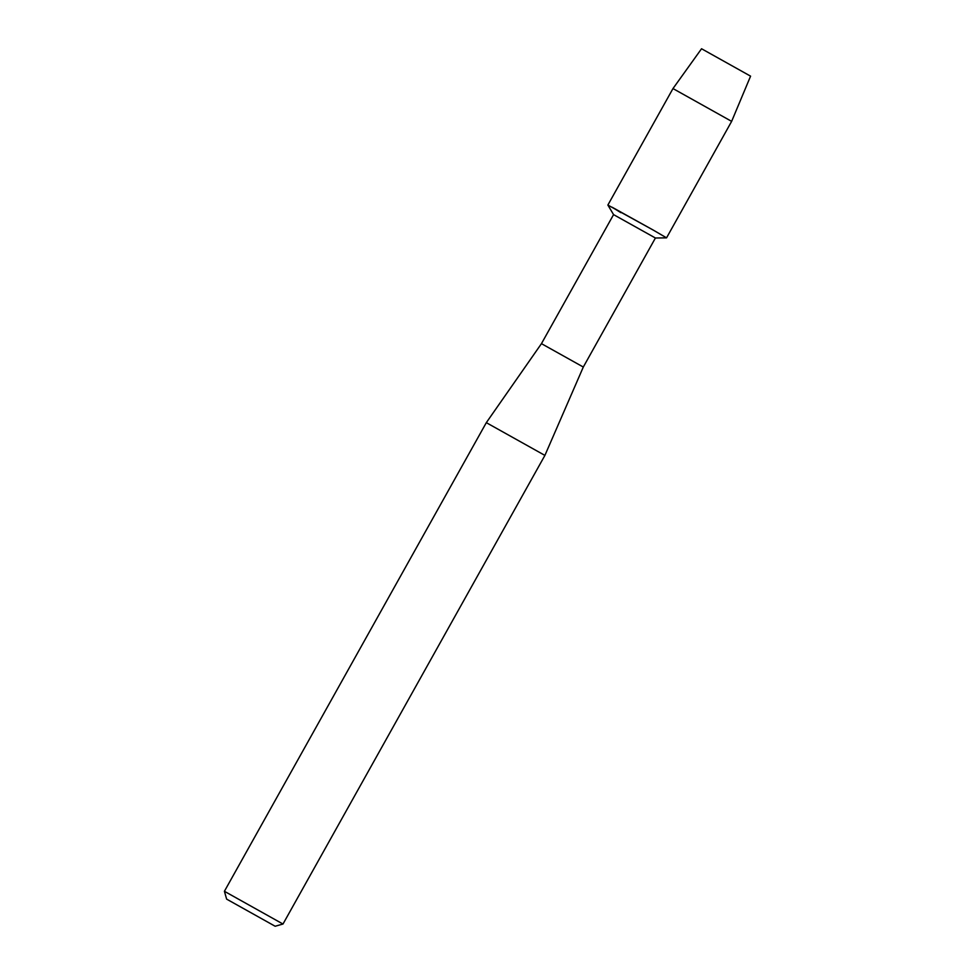 <?xml version="1.0" encoding="UTF-8"?>
<svg xmlns="http://www.w3.org/2000/svg" width="975" height="975" viewBox="0 0 975 975"><rect width="100%" height="100%" fill="white"/><g stroke="black" fill="none" stroke-linecap="round" stroke-linejoin="round"><path stroke-width="1.46" d="M750.592 76.16L701.549 48.75L750.579 76.16L731.64 121.363L666.547 237.851L653.494 230.222L666.547 237.851L655.407 238.01M583.306 367.039L541.454 343.651L613.567 214.622L655.419 237.998L583.306 367.039L544.903 455.398L282.994 924.032L224.408 891.296L226.627 899.121L275.157 926.25L226.627 899.121M541.454 343.651L486.318 422.663L544.903 455.398M613.567 214.622L607.876 205.067L653.494 230.222L612.117 207.224L620.917 212.684M701.549 48.75L672.982 88.567L731.64 121.363M275.157 926.25L282.982 924.032M486.318 422.663L224.408 891.296M672.982 88.567L607.876 205.055"/></g></svg>
